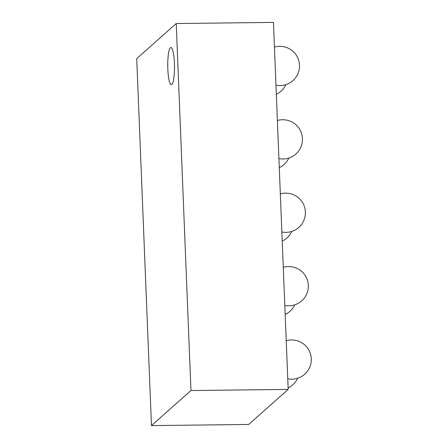 <?xml version="1.0" encoding="UTF-8"?>
<svg xmlns="http://www.w3.org/2000/svg" width="448" height="448" viewBox="0 0 448 448"><rect width="100%" height="100%" fill="white"/><g stroke="black" fill="none" stroke-linecap="round" stroke-linejoin="round"><path stroke-width="0.67" d="M174.406 63.162A18.581 3.366 -90.7 0 0 170.895 47.499A18.581 3.366 -90.7 0 0 167.821 69.003A18.581 3.366 -90.7 0 0 171.332 84.661A18.581 3.366 -90.7 0 0 174.406 63.162A18.581 3.366 -90.7 0 0 170.895 47.499A18.581 3.366 -90.7 0 0 167.821 69.003A18.581 3.366 -90.7 0 0 171.332 84.661A18.581 3.366 -90.7 0 0 174.406 63.162M151.463 425.6L190.966 390.544L176.221 23.537L136.724 58.593L151.463 425.6L248.679 424.463L288.182 389.407L190.966 390.544M288.182 389.407L273.442 22.4L176.221 23.537M279.272 167.664A19.622 19.622 0 0 0 288.82 158.049M282.223 241.063A19.622 19.622 0 0 0 291.766 231.448M285.169 314.462A19.622 19.622 0 0 0 294.717 304.853M278.908 158.592A19.622 19.622 0 0 0 302.434 138.578A19.622 19.622 0 0 0 277.379 120.512M281.859 231.991A19.622 19.622 0 0 0 305.385 211.977A19.622 19.622 0 0 0 280.33 193.911M284.805 305.396A19.622 19.622 0 0 0 308.33 285.376A19.622 19.622 0 0 0 283.276 267.31M276.326 94.259A19.622 19.622 0 0 0 285.869 84.65M275.962 85.187A19.622 19.622 0 0 0 299.488 65.173A19.622 19.622 0 0 0 274.434 47.107M288.12 387.867A19.622 19.622 0 0 0 297.662 378.252M287.756 378.795A19.622 19.622 0 0 0 311.276 358.781A19.622 19.622 0 0 0 286.227 340.715"/></g></svg>
